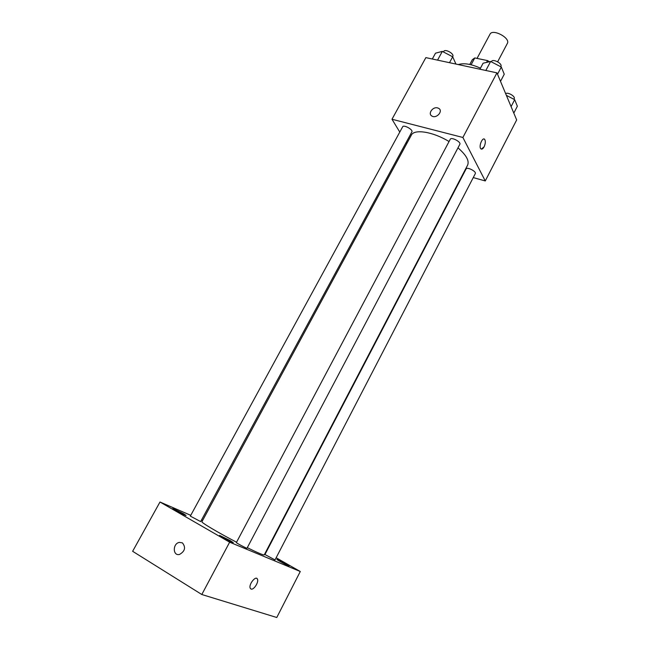 <?xml version="1.0" encoding="UTF-8"?>
<svg xmlns="http://www.w3.org/2000/svg" width="650" height="650" viewBox="0 0 650 650"><rect width="100%" height="100%" fill="white"/><g stroke="black" fill="none" stroke-linecap="round" stroke-linejoin="round"><path stroke-width="0.97" d="M497.648 61.783L507.325 43.469C510.778 38.041 492.538 28.34 489.97 34.247L477.043 58.402M471.112 64.772L474.776 57.931L472.347 59.678L469.779 64.464M474.776 57.931L487.549 60.596L489.442 61.734M486.59 62.4L487.549 60.596M480.456 68.185C471.323 64.025 463.921 62.814 458.258 64.569M399.783 132.064L391.991 119.251L425.856 57.623L496.941 72.857L516.669 119.933L485.266 180.944L473.249 177.588M391.991 119.251L462.881 137.475L496.941 72.857M462.881 137.475L485.266 180.944M484.112 139.019L484.713 139.425C485.688 141.229 485.485 143.699 484.096 146.835C482.861 149.004 481.747 149.63 480.756 148.712C478.497 146.282 482.649 136.549 484.713 139.425C485.696 141.229 485.485 143.699 484.096 146.835L481.358 149.118M247.293 547.682C257.912 552.906 263.567 555.303 264.257 554.864L467.626 165.116C469.454 160.794 466.237 155.041 457.974 147.851M449.044 141.546C433.087 131.714 414.131 128.749 411.32 135.184L201.923 521.722C200.826 522.34 218.116 532.618 236.551 542.214M406.778 143.553L406.136 142.496M411.881 131.893C413.359 129.724 403.674 124.369 402.659 126.799L190.328 516.124L200.647 521.584L411.881 131.893M459.834 144.324C461.37 142.001 451.303 136.703 450.247 139.279L236.373 542.563C235.901 542.791 247.081 548.738 247.008 548.226L459.834 144.324M475.296 173.648C476.686 171.527 467.017 166.579 466.091 168.935L264.94 554.531L275.023 559.918L475.296 173.648M437.588 107.908L438.685 108.347C443.527 110.939 436.524 118.974 431.949 116.066C427.578 113.856 432.697 106.462 437.588 107.908L438.685 108.355C443.527 110.939 436.524 118.974 431.949 116.074C427.578 113.864 432.697 106.47 437.588 107.908M190.759 515.328L159.989 502.011L229.645 542.189L300.276 571.504L276.144 557.765M202.613 520.463L201.516 519.984M230.124 540.548L219.594 535.381C218.977 535.689 233.342 543.319 233.252 542.636L230.124 540.548M286 563.924L276.868 559.382C276.339 559.617 289.258 566.532 289.152 565.963L286 563.924M183.349 513.638L172.843 508.471C172.258 508.747 186.201 516.108 186.103 515.466L183.349 513.638M159.989 502.011L132.641 551.298L201.809 594.514L229.645 542.189M182.406 542.864C185.989 547.389 185.031 551.257 179.514 554.458C172.656 556.238 172.543 543.481 179.351 542.392L182.406 542.864L179.351 542.392C172.543 543.481 172.664 556.238 179.514 554.458M201.809 594.514L276.778 617.5L300.276 571.504M256.856 578.435L257.449 579.142C259.017 582.01 253.719 590.273 251.062 589.054L250.234 588.234C248.373 584.586 255.946 575.096 257.457 579.142C259.025 582.018 253.719 590.273 251.071 589.054L250.827 588.941M432.315 59.004L435.5 53.186L442.325 51.391L452.692 56.802L455.942 64.066M437.556 60.125L442.325 51.391M449.499 62.684L452.692 56.802M452.603 56.753L452.79 56.412C454.512 53.796 445.047 48.523 443.779 51.391L443.454 51.984M506.374 95.355L514.678 99.686L517.359 106.234L513.809 113.108M511.087 106.608L514.678 99.686M513.866 99.263L514.174 98.654C515.621 96.468 507.975 91.926 505.627 93.584M479.911 69.209L483.113 63.204L490.628 61.466L501.304 67.031L504.254 74.222L500.508 81.356M485.843 70.476L490.628 61.466M497.518 74.222L501.304 67.031M500.727 66.731L500.898 66.397C502.677 63.594 492.822 58.419 491.514 61.466L491.319 61.823"/></g></svg>

